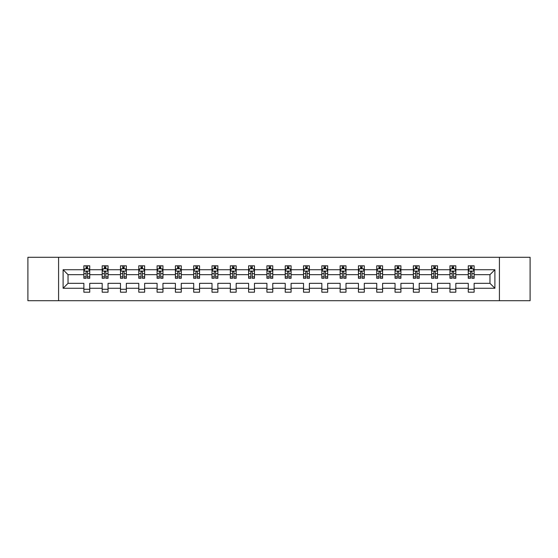 <?xml version="1.0" encoding="UTF-8"?>
<svg xmlns="http://www.w3.org/2000/svg" width="558" height="558" viewBox="0 0 558 558"><rect width="100%" height="100%" fill="white"/><g stroke="black" fill="none" stroke-linecap="round" stroke-linejoin="round"><path stroke-width="0.84" d="M499.417 257.294L27.9 257.294L27.9 300.706L530.1 300.706L530.1 257.294L499.417 257.294L499.417 300.706M474.133 288.27L474.133 283.338L489.973 283.338L494.897 288.27L474.133 288.27L474.133 292.204L468.267 292.204L468.267 288.27L455.823 288.27L455.823 292.204L449.957 292.204L449.957 288.27L437.521 288.27L437.521 292.204L431.655 292.204L431.655 288.27L419.218 288.27L419.218 292.204L413.352 292.204L413.352 288.27L400.916 288.27L400.916 292.204L395.043 292.204L395.043 288.27L382.607 288.27L382.607 292.204L376.741 292.204L376.741 288.27L364.304 288.27L364.304 292.204L358.438 292.204L358.438 288.27L346.002 288.27L346.002 292.204L340.129 292.204L340.129 288.27L327.692 288.27L327.692 292.204L321.827 292.204L321.827 288.27L309.39 288.27L309.39 292.204L303.524 292.204L303.524 288.27L291.088 288.27L291.088 292.204L285.222 292.204L285.222 288.27L272.778 288.27L272.778 292.204L266.912 292.204L266.912 288.27L254.476 288.27L254.476 292.204L248.61 292.204L248.61 288.27L236.174 288.27L236.174 292.204L230.308 292.204L230.308 288.27L217.871 288.27L217.871 292.204L211.998 292.204L211.998 288.27L199.562 288.27L199.562 292.204L193.696 292.204L193.696 288.27L181.259 288.27L181.259 292.204L175.393 292.204L175.393 288.27L162.957 288.27L162.957 292.204L157.084 292.204L157.084 288.27L144.648 288.27L144.648 292.204L138.782 292.204L138.782 288.27L126.345 288.27L126.345 292.204L120.479 292.204L120.479 288.27L108.043 288.27L108.043 292.204L102.177 292.204L102.177 288.27L89.733 288.27L89.733 292.204L83.867 292.204L83.867 288.27L63.103 288.27L63.103 269.73L83.867 269.73L83.867 265.796L89.733 265.796L89.733 269.73L102.177 269.73L102.177 265.796L108.043 265.796L108.043 269.73L120.479 269.73L120.479 265.796L126.345 265.796L126.345 269.73L138.782 269.73L138.782 265.796L144.648 265.796L144.648 269.73L157.084 269.73L157.084 265.796L162.957 265.796L162.957 269.73L175.393 269.73L175.393 265.796L181.259 265.796L181.259 269.73L193.696 269.73L193.696 265.796L199.562 265.796L199.562 269.73L211.998 269.73L211.998 265.796L217.871 265.796L217.871 269.73L230.308 269.73L230.308 265.796L236.174 265.796L236.174 269.73L248.61 269.73L248.61 265.796L254.476 265.796L254.476 269.73L266.912 269.73L266.912 265.796L272.778 265.796L272.778 269.73L285.222 269.73L285.222 265.796L291.088 265.796L291.088 269.73L303.524 269.73L303.524 265.796L309.39 265.796L309.39 269.73L321.827 269.73L321.827 265.796L327.692 265.796L327.692 269.73L340.129 269.73L340.129 265.796L346.002 265.796L346.002 269.73L358.438 269.73L358.438 265.796L364.304 265.796L364.304 269.73L376.741 269.73L376.741 265.796L382.607 265.796L382.607 269.73L395.043 269.73L395.043 265.796L400.916 265.796L400.916 269.73L413.352 269.73L413.352 265.796L419.218 265.796L419.218 269.73L431.655 269.73L431.655 265.796L437.521 265.796L437.521 269.73L449.957 269.73L449.957 265.796L455.823 265.796L455.823 269.73L468.267 269.73L468.267 265.796L474.133 265.796L474.133 269.73L494.897 269.73L494.897 288.27M58.583 300.706L58.583 257.294M468.267 269.73L468.267 274.662L455.823 274.662L455.823 269.73M455.823 288.27L455.823 283.338L468.267 283.338L468.267 288.27M449.957 269.73L449.957 274.662L437.521 274.662L437.521 269.73M437.521 288.27L437.521 283.338L449.957 283.338L449.957 288.27M431.655 269.73L431.655 274.662L419.218 274.662L419.218 269.73M419.218 288.27L419.218 283.338L431.655 283.338L431.655 288.27M413.352 269.73L413.352 274.662L400.916 274.662L400.916 269.73M400.916 288.27L400.916 283.338L413.352 283.338L413.352 288.27M395.043 269.73L395.043 274.662L382.607 274.662L382.607 269.73M382.607 288.27L382.607 283.338L395.043 283.338L395.043 288.27M376.741 269.73L376.741 274.662L364.304 274.662L364.304 269.73M364.304 288.27L364.304 283.338L376.741 283.338L376.741 288.27M358.438 269.73L358.438 274.662L346.002 274.662L346.002 269.73M346.002 288.27L346.002 283.338L358.438 283.338L358.438 288.27M340.129 269.73L340.129 274.662L327.692 274.662L327.692 269.73M327.692 288.27L327.692 283.338L340.129 283.338L340.129 288.27M321.827 269.73L321.827 274.662L309.39 274.662L309.39 269.73M309.39 288.27L309.39 283.338L321.827 283.338L321.827 288.27M303.524 269.73L303.524 274.662L291.088 274.662L291.088 269.73M291.088 288.27L291.088 283.338L303.524 283.338L303.524 288.27M285.222 269.73L285.222 274.662L272.778 274.662L272.778 269.73M272.778 288.27L272.778 283.338L285.222 283.338L285.222 288.27M266.912 269.73L266.912 274.662L254.476 274.662L254.476 269.73M254.476 288.27L254.476 283.338L266.912 283.338L266.912 288.27M248.61 269.73L248.61 274.662L236.174 274.662L236.174 269.73M236.174 288.27L236.174 283.338L248.61 283.338L248.61 288.27M230.308 269.73L230.308 274.662L217.871 274.662L217.871 269.73M217.871 288.27L217.871 283.338L230.308 283.338L230.308 288.27M211.998 269.73L211.998 274.662L199.562 274.662L199.562 269.73M199.562 288.27L199.562 283.338L211.998 283.338L211.998 288.27M193.696 269.73L193.696 274.662L181.259 274.662L181.259 269.73M181.259 288.27L181.259 283.338L193.696 283.338L193.696 288.27M175.393 269.73L175.393 274.662L162.957 274.662L162.957 269.73M162.957 288.27L162.957 283.338L175.393 283.338L175.393 288.27M157.084 269.73L157.084 274.662L144.648 274.662L144.648 269.73M144.648 288.27L144.648 283.338L157.084 283.338L157.084 288.27M138.782 269.73L138.782 274.662L126.345 274.662L126.345 269.73M126.345 288.27L126.345 283.338L138.782 283.338L138.782 288.27M120.479 269.73L120.479 274.662L108.043 274.662L108.043 269.73M108.043 288.27L108.043 283.338L120.479 283.338L120.479 288.27M102.177 269.73L102.177 274.662L89.733 274.662L89.733 269.73M89.733 288.27L89.733 283.338L102.177 283.338L102.177 288.27M83.867 269.73L83.867 274.662L68.027 274.662L68.027 283.338L83.867 283.338L83.867 288.27M63.103 269.73L68.027 274.662M489.973 283.338L489.973 274.662L474.133 274.662L474.133 269.73M470.492 268.733L471.901 268.733M452.189 268.733L453.598 268.733M433.887 268.733L435.289 268.733M415.577 268.733L416.986 268.733M397.275 268.733L398.684 268.733M378.973 268.733L380.382 268.733M360.663 268.733L362.072 268.733M342.361 268.733L343.77 268.733M324.059 268.733L325.467 268.733M305.756 268.733L307.158 268.733M287.447 268.733L288.856 268.733M269.144 268.733L270.553 268.733M250.842 268.733L252.244 268.733M232.533 268.733L233.941 268.733M214.23 268.733L215.639 268.733M195.928 268.733L197.337 268.733M177.618 268.733L179.027 268.733M159.316 268.733L160.725 268.733M141.014 268.733L142.423 268.733M122.711 268.733L124.113 268.733M104.402 268.733L105.811 268.733M86.099 268.733L87.508 268.733M83.867 289.267L89.733 289.267M102.177 289.267L108.043 289.267M120.479 289.267L126.345 289.267M138.782 289.267L144.648 289.267M157.084 289.267L162.957 289.267M175.393 289.267L181.259 289.267M193.696 289.267L199.562 289.267M211.998 289.267L217.871 289.267M230.308 289.267L236.174 289.267M248.61 289.267L254.476 289.267M266.912 289.267L272.778 289.267M285.222 289.267L291.088 289.267M303.524 289.267L309.39 289.267M321.827 289.267L327.692 289.267M340.129 289.267L346.002 289.267M358.438 289.267L364.304 289.267M376.741 289.267L382.607 289.267M395.043 289.267L400.916 289.267M413.352 289.267L419.218 289.267M431.655 289.267L437.521 289.267M449.957 289.267L455.823 289.267M468.267 289.267L474.133 289.267M68.027 283.338L63.103 288.27M494.897 269.73L489.973 274.662M87.508 267.324L86.099 267.324M84.969 268.935L83.867 268.935L83.867 265.796L86.099 265.796L86.099 268.789M83.867 276.824L83.867 278.296L86.099 278.296L86.099 276.824L83.867 276.824L83.867 274.662M89.733 274.662L89.733 278.296L87.508 278.296L87.508 272.018C87.041 271.111 86.567 271.111 86.099 272.018L86.099 276.824M88.631 268.935L89.733 268.935L89.733 265.796L87.508 265.796L87.508 268.789M89.733 271.139L88.562 268.789L85.046 268.789L83.867 271.139M105.811 267.324L104.402 267.324M103.279 268.935L102.177 268.935L102.177 265.796L104.402 265.796L104.402 268.789M102.177 276.824L102.177 278.296L104.402 278.296L104.402 276.824L102.177 276.824L102.177 274.662M108.043 274.662L108.043 278.296L105.811 278.296L105.811 272.018C105.343 271.111 104.876 271.111 104.402 272.018L104.402 276.824M106.941 268.935L108.043 268.935L108.043 265.796L105.811 265.796L105.811 268.789M108.043 271.139L106.864 268.789L103.349 268.789L102.177 271.139M124.113 267.324L122.711 267.324M121.581 268.935L120.479 268.935L120.479 265.796L122.711 265.796L122.711 268.789M120.479 276.824L120.479 278.296L122.711 278.296L122.711 276.824L120.479 276.824L120.479 274.662M126.345 274.662L126.345 278.296L124.113 278.296L124.113 272.018C123.646 271.111 123.178 271.111 122.711 272.018L122.711 276.824M125.243 268.935L126.345 268.935L126.345 265.796L124.113 265.796L124.113 268.789M126.345 271.139L125.173 268.789L121.651 268.789L120.479 271.139M142.423 267.324L141.014 267.324M139.884 268.935L138.782 268.935L138.782 265.796L141.014 265.796L141.014 268.789M138.782 276.824L138.782 278.296L141.014 278.296L141.014 276.824L138.782 276.824L138.782 274.662M144.648 274.662L144.648 278.296L142.423 278.296L142.423 272.018C141.948 271.111 141.481 271.111 141.014 272.018L141.014 276.824M143.546 268.935L144.648 268.935L144.648 265.796L142.423 265.796L142.423 268.789M144.648 271.139L143.476 268.789L139.953 268.789L138.782 271.139M160.725 267.324L159.316 267.324M158.193 268.935L157.084 268.935L157.084 265.796L159.316 265.796L159.316 268.789M157.084 276.824L157.084 278.296L159.316 278.296L159.316 276.824L157.084 276.824L157.084 274.662M162.957 274.662L162.957 278.296L160.725 278.296L160.725 272.018C160.258 271.111 159.79 271.111 159.316 272.018L159.316 276.824M161.848 268.935L162.957 268.935L162.957 265.796L160.725 265.796L160.725 268.789M162.957 271.139L161.778 268.789L158.263 268.789L157.084 271.139M179.027 267.324L177.618 267.324M176.495 268.935L175.393 268.935L175.393 265.796L177.618 265.796L177.618 268.789M175.393 276.824L175.393 278.296L177.618 278.296L177.618 276.824L175.393 276.824L175.393 274.662M181.259 274.662L181.259 278.296L179.027 278.296L179.027 272.018C178.56 271.111 178.093 271.111 177.618 272.018L177.618 276.824M180.157 268.935L181.259 268.935L181.259 265.796L179.027 265.796L179.027 268.789M181.259 271.139L180.088 268.789L176.565 268.789L175.393 271.139M197.337 267.324L195.928 267.324M194.798 268.935L193.696 268.935L193.696 265.796L195.928 265.796L195.928 268.789M193.696 276.824L193.696 278.296L195.928 278.296L195.928 276.824L193.696 276.824L193.696 274.662M199.562 274.662L199.562 278.296L197.337 278.296L197.337 272.018C196.862 271.111 196.395 271.111 195.928 272.018L195.928 276.824M198.46 268.935L199.562 268.935L199.562 265.796L197.337 265.796L197.337 268.789M199.562 271.139L198.39 268.789L194.868 268.789L193.696 271.139M215.639 267.324L214.23 267.324M213.107 268.935L211.998 268.935L211.998 265.796L214.23 265.796L214.23 268.789M211.998 276.824L211.998 278.296L214.23 278.296L214.23 276.824L211.998 276.824L211.998 274.662M217.871 274.662L217.871 278.296L215.639 278.296L215.639 272.018C215.172 271.111 214.697 271.111 214.23 272.018L214.23 276.824M216.762 268.935L217.871 268.935L217.871 265.796L215.639 265.796L215.639 268.789M217.871 271.139L216.692 268.789L213.177 268.789L211.998 271.139M233.941 267.324L232.533 267.324M231.41 268.935L230.308 268.935L230.308 265.796L232.533 265.796L232.533 268.789M230.308 276.824L230.308 278.296L232.533 278.296L232.533 276.824L230.308 276.824L230.308 274.662M236.174 274.662L236.174 278.296L233.941 278.296L233.941 272.018C233.474 271.111 233.007 271.111 232.533 272.018L232.533 276.824M235.071 268.935L236.174 268.935L236.174 265.796L233.941 265.796L233.941 268.789M236.174 271.139L235.002 268.789L231.479 268.789L230.308 271.139M252.244 267.324L250.842 267.324M249.712 268.935L248.61 268.935L248.61 265.796L250.842 265.796L250.842 268.789M248.61 276.824L248.61 278.296L250.842 278.296L250.842 276.824L248.61 276.824L248.61 274.662M254.476 274.662L254.476 278.296L252.244 278.296L252.244 272.018C251.777 271.111 251.309 271.111 250.842 272.018L250.842 276.824M253.374 268.935L254.476 268.935L254.476 265.796L252.244 265.796L252.244 268.789M254.476 271.139L253.304 268.789L249.782 268.789L248.61 271.139M270.553 267.324L269.144 267.324M268.014 268.935L266.912 268.935L266.912 265.796L269.144 265.796L269.144 268.789M266.912 276.824L266.912 278.296L269.144 278.296L269.144 276.824L266.912 276.824L266.912 274.662M272.778 274.662L272.778 278.296L270.553 278.296L270.553 272.018C270.086 271.111 269.612 271.111 269.144 272.018L269.144 276.824M271.676 268.935L272.778 268.935L272.778 265.796L270.553 265.796L270.553 268.789M272.778 271.139L271.606 268.789L268.091 268.789L266.912 271.139M288.856 267.324L287.447 267.324M286.324 268.935L285.222 268.935L285.222 265.796L287.447 265.796L287.447 268.789M285.222 276.824L285.222 278.296L287.447 278.296L287.447 276.824L285.222 276.824L285.222 274.662M291.088 274.662L291.088 278.296L288.856 278.296L288.856 272.018C288.388 271.111 287.921 271.111 287.447 272.018L287.447 276.824M289.986 268.935L291.088 268.935L291.088 265.796L288.856 265.796L288.856 268.789M291.088 271.139L289.909 268.789L286.394 268.789L285.222 271.139M307.158 267.324L305.756 267.324M304.626 268.935L303.524 268.935L303.524 265.796L305.756 265.796L305.756 268.789M303.524 276.824L303.524 278.296L305.756 278.296L305.756 276.824L303.524 276.824L303.524 274.662M309.39 274.662L309.39 278.296L307.158 278.296L307.158 272.018C306.691 271.111 306.223 271.111 305.756 272.018L305.756 276.824M308.288 268.935L309.39 268.935L309.39 265.796L307.158 265.796L307.158 268.789M309.39 271.139L308.218 268.789L304.696 268.789L303.524 271.139M325.467 267.324L324.059 267.324M322.929 268.935L321.827 268.935L321.827 265.796L324.059 265.796L324.059 268.789M321.827 276.824L321.827 278.296L324.059 278.296L324.059 276.824L321.827 276.824L321.827 274.662M327.692 274.662L327.692 278.296L325.467 278.296L325.467 272.018C324.993 271.111 324.526 271.111 324.059 272.018L324.059 276.824M326.59 268.935L327.692 268.935L327.692 265.796L325.467 265.796L325.467 268.789M327.692 271.139L326.521 268.789L322.998 268.789L321.827 271.139M343.77 267.324L342.361 267.324M341.238 268.935L340.129 268.935L340.129 265.796L342.361 265.796L342.361 268.789M340.129 276.824L340.129 278.296L342.361 278.296L342.361 276.824L340.129 276.824L340.129 274.662M346.002 274.662L346.002 278.296L343.77 278.296L343.77 272.018C343.303 271.111 342.828 271.111 342.361 272.018L342.361 276.824M344.893 268.935L346.002 268.935L346.002 265.796L343.77 265.796L343.77 268.789M346.002 271.139L344.823 268.789L341.308 268.789L340.129 271.139M362.072 267.324L360.663 267.324M359.54 268.935L358.438 268.935L358.438 265.796L360.663 265.796L360.663 268.789M358.438 276.824L358.438 278.296L360.663 278.296L360.663 276.824L358.438 276.824L358.438 274.662M364.304 274.662L364.304 278.296L362.072 278.296L362.072 272.018C361.605 271.111 361.138 271.111 360.663 272.018L360.663 276.824M363.202 268.935L364.304 268.935L364.304 265.796L362.072 265.796L362.072 268.789M364.304 271.139L363.132 268.789L359.61 268.789L358.438 271.139M380.382 267.324L378.973 267.324M377.843 268.935L376.741 268.935L376.741 265.796L378.973 265.796L378.973 268.789M376.741 276.824L376.741 278.296L378.973 278.296L378.973 276.824L376.741 276.824L376.741 274.662M382.607 274.662L382.607 278.296L380.382 278.296L380.382 272.018C379.907 271.111 379.44 271.111 378.973 272.018L378.973 276.824M381.505 268.935L382.607 268.935L382.607 265.796L380.382 265.796L380.382 268.789M382.607 271.139L381.435 268.789L377.912 268.789L376.741 271.139M398.684 267.324L397.275 267.324M396.152 268.935L395.043 268.935L395.043 265.796L397.275 265.796L397.275 268.789M395.043 276.824L395.043 278.296L397.275 278.296L397.275 276.824L395.043 276.824L395.043 274.662M400.916 274.662L400.916 278.296L398.684 278.296L398.684 272.018C398.217 271.111 397.742 271.111 397.275 272.018L397.275 276.824M399.807 268.935L400.916 268.935L400.916 265.796L398.684 265.796L398.684 268.789M400.916 271.139L399.737 268.789L396.222 268.789L395.043 271.139M416.986 267.324L415.577 267.324M414.455 268.935L413.352 268.935L413.352 265.796L415.577 265.796L415.577 268.789M413.352 276.824L413.352 278.296L415.577 278.296L415.577 276.824L413.352 276.824L413.352 274.662M419.218 274.662L419.218 278.296L416.986 278.296L416.986 272.018C416.519 271.111 416.052 271.111 415.577 272.018L415.577 276.824M418.116 268.935L419.218 268.935L419.218 265.796L416.986 265.796L416.986 268.789M419.218 271.139L418.047 268.789L414.524 268.789L413.352 271.139M435.289 267.324L433.887 267.324M432.757 268.935L431.655 268.935L431.655 265.796L433.887 265.796L433.887 268.789M431.655 276.824L431.655 278.296L433.887 278.296L433.887 276.824L431.655 276.824L431.655 274.662M437.521 274.662L437.521 278.296L435.289 278.296L435.289 272.018C434.822 271.111 434.354 271.111 433.887 272.018L433.887 276.824M436.419 268.935L437.521 268.935L437.521 265.796L435.289 265.796L435.289 268.789M437.521 271.139L436.349 268.789L432.827 268.789L431.655 271.139M453.598 267.324L452.189 267.324M451.059 268.935L449.957 268.935L449.957 265.796L452.189 265.796L452.189 268.789M449.957 276.824L449.957 278.296L452.189 278.296L452.189 276.824L449.957 276.824L449.957 274.662M455.823 274.662L455.823 278.296L453.598 278.296L453.598 272.018C453.131 271.111 452.657 271.111 452.189 272.018L452.189 276.824M454.721 268.935L455.823 268.935L455.823 265.796L453.598 265.796L453.598 268.789M455.823 271.139L454.651 268.789L451.136 268.789L449.957 271.139M471.901 267.324L470.492 267.324M469.369 268.935L468.267 268.935L468.267 265.796L470.492 265.796L470.492 268.789M468.267 276.824L468.267 278.296L470.492 278.296L470.492 276.824L468.267 276.824L468.267 274.662M474.133 274.662L474.133 278.296L471.901 278.296L471.901 272.018C471.433 271.111 470.966 271.111 470.492 272.018L470.492 276.824M473.031 268.935L474.133 268.935L474.133 265.796L471.901 265.796L471.901 268.789M474.133 271.139L472.954 268.789L469.438 268.789L468.267 271.139M89.705 271.076L83.902 271.076M89.733 276.824L87.508 276.824M86.099 273.678L83.867 273.678M89.733 273.678L87.508 273.678M87.508 268.07L86.099 268.07M108.015 271.076L102.205 271.076M108.043 276.824L105.811 276.824M104.402 273.678L102.177 273.678M108.043 273.678L105.811 273.678M105.811 268.07L104.402 268.07M126.317 271.076L120.507 271.076M126.345 276.824L124.113 276.824M122.711 273.678L120.479 273.678M126.345 273.678L124.113 273.678M124.113 268.07L122.711 268.07M144.62 271.076L138.809 271.076M144.648 276.824L142.423 276.824M141.014 273.678L138.782 273.678M144.648 273.678L142.423 273.678M142.423 268.07L141.014 268.07M162.922 271.076L157.119 271.076M162.957 276.824L160.725 276.824M159.316 273.678L157.084 273.678M162.957 273.678L160.725 273.678M160.725 268.07L159.316 268.07M181.231 271.076L175.421 271.076M181.259 276.824L179.027 276.824M177.618 273.678L175.393 273.678M181.259 273.678L179.027 273.678M179.027 268.07L177.618 268.07M199.534 271.076L193.724 271.076M199.562 276.824L197.337 276.824M195.928 273.678L193.696 273.678M199.562 273.678L197.337 273.678M197.337 268.07L195.928 268.07M217.836 271.076L212.033 271.076M217.871 276.824L215.639 276.824M214.23 273.678L211.998 273.678M217.871 273.678L215.639 273.678M215.639 268.07L214.23 268.07M236.146 271.076L230.335 271.076M236.174 276.824L233.941 276.824M232.533 273.678L230.308 273.678M236.174 273.678L233.941 273.678M233.941 268.07L232.533 268.07M254.448 271.076L248.638 271.076M254.476 276.824L252.244 276.824M250.842 273.678L248.61 273.678M254.476 273.678L252.244 273.678M252.244 268.07L250.842 268.07M272.75 271.076L266.94 271.076M272.778 276.824L270.553 276.824M269.144 273.678L266.912 273.678M272.778 273.678L270.553 273.678M270.553 268.07L269.144 268.07M291.06 271.076L285.25 271.076M291.088 276.824L288.856 276.824M287.447 273.678L285.222 273.678M291.088 273.678L288.856 273.678M288.856 268.07L287.447 268.07M309.362 271.076L303.552 271.076M309.39 276.824L307.158 276.824M305.756 273.678L303.524 273.678M309.39 273.678L307.158 273.678M307.158 268.07L305.756 268.07M327.665 271.076L321.854 271.076M327.692 276.824L325.467 276.824M324.059 273.678L321.827 273.678M327.692 273.678L325.467 273.678M325.467 268.07L324.059 268.07M345.967 271.076L340.164 271.076M346.002 276.824L343.77 276.824M342.361 273.678L340.129 273.678M346.002 273.678L343.77 273.678M343.77 268.07L342.361 268.07M364.276 271.076L358.466 271.076M364.304 276.824L362.072 276.824M360.663 273.678L358.438 273.678M364.304 273.678L362.072 273.678M362.072 268.07L360.663 268.07M382.579 271.076L376.769 271.076M382.607 276.824L380.382 276.824M378.973 273.678L376.741 273.678M382.607 273.678L380.382 273.678M380.382 268.07L378.973 268.07M400.881 271.076L395.078 271.076M400.916 276.824L398.684 276.824M397.275 273.678L395.043 273.678M400.916 273.678L398.684 273.678M398.684 268.07L397.275 268.07M419.191 271.076L413.38 271.076M419.218 276.824L416.986 276.824M415.577 273.678L413.352 273.678M419.218 273.678L416.986 273.678M416.986 268.07L415.577 268.07M437.493 271.076L431.683 271.076M437.521 276.824L435.289 276.824M433.887 273.678L431.655 273.678M437.521 273.678L435.289 273.678M435.289 268.07L433.887 268.07M455.795 271.076L449.985 271.076M455.823 276.824L453.598 276.824M452.189 273.678L449.957 273.678M455.823 273.678L453.598 273.678M453.598 268.07L452.189 268.07M474.098 271.076L468.295 271.076M474.133 276.824L471.901 276.824M470.492 273.678L468.267 273.678M474.133 273.678L471.901 273.678M471.901 268.07L470.492 268.07"/></g></svg>
